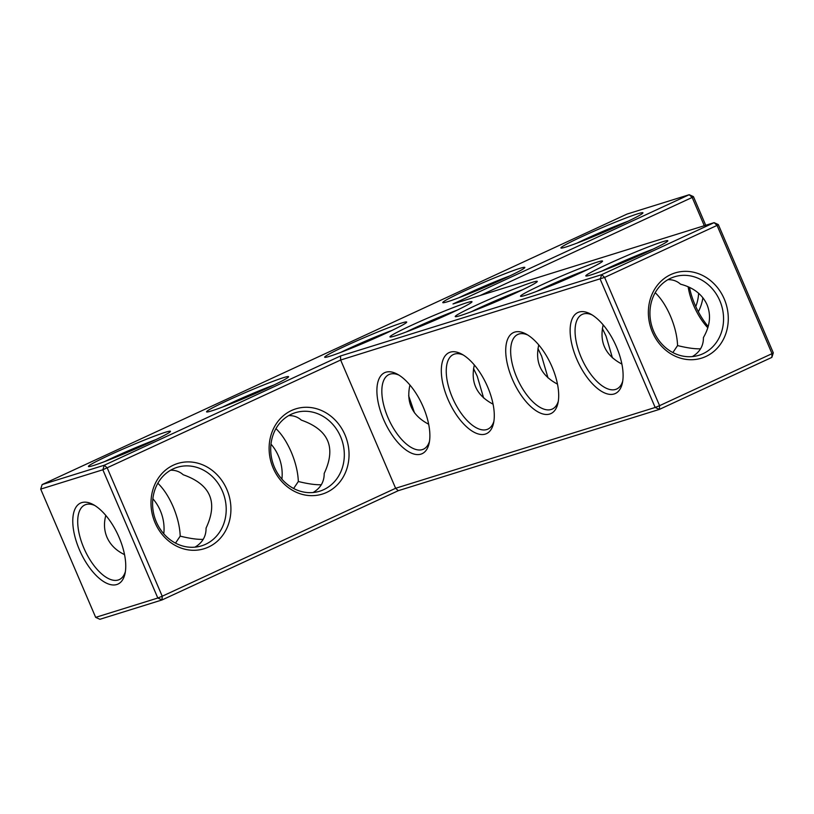 <?xml version="1.0" encoding="UTF-8"?>
<svg xmlns="http://www.w3.org/2000/svg" width="814" height="814" viewBox="0 0 814 814"><rect width="100%" height="100%" fill="white"/><g stroke="black" fill="none" stroke-linecap="round" stroke-linejoin="round"><path stroke-width="1.22" d="M95.676 617.368L99.888 619.291L162.037 599.949L157.814 598.025L162.22 596.224L107.245 467.969L104.294 465.221L340.537 355.962L340.649 360.022L395.624 488.278L655.178 407.468L600.213 279.212L601.658 274.664L714.112 222.66L452.991 303.958L689.224 194.709L627.075 214.051L42.145 484.574L40.7 489.112L95.676 617.368L157.814 598.025L102.849 469.77L340.649 360.022L604.609 277.411L659.584 405.667L655.178 407.468L659.401 409.391L771.855 357.387L772.028 353.663L659.584 405.667L659.401 409.391L398.28 490.689L395.624 488.278L162.22 596.224L162.037 599.949L398.28 490.689M423.239 407A44.628 20.645 65.2 0 1 429.151 443.203A44.628 20.645 65.2 0 1 401.302 446.062A44.628 20.645 65.2 0 1 376.974 393.467A44.628 20.645 65.2 0 1 397.191 374.104A44.628 20.645 65.2 0 1 423.239 407M487.647 386.945A44.628 20.645 65.2 0 1 493.559 423.148A44.628 20.645 65.2 0 1 465.71 426.007A44.628 20.645 65.2 0 1 441.392 373.412A44.628 20.645 65.2 0 1 461.599 354.049A44.628 20.645 65.2 0 1 487.647 386.945M552.055 366.89A44.628 20.645 65.2 0 1 557.966 403.093A44.628 20.645 65.2 0 1 530.118 405.952A44.628 20.645 65.2 0 1 505.799 353.357A44.628 20.645 65.2 0 1 526.007 333.994A44.628 20.645 65.2 0 1 552.055 366.89M616.463 346.835A44.628 20.645 65.2 0 1 622.374 383.038A44.628 20.645 65.2 0 1 594.535 385.897A44.628 20.645 65.2 0 1 570.207 333.302A44.628 20.645 65.2 0 1 590.415 313.939A44.628 20.645 65.2 0 1 616.463 346.835M155.047 522.7A44.628 39.489 72.7 0 0 224.115 533.262A44.628 39.489 72.7 0 0 193.712 462.321A44.628 39.489 72.7 0 0 155.047 522.7M273.168 468.07A44.628 39.489 72.7 0 0 342.236 478.632A44.628 39.489 72.7 0 0 311.833 407.692A44.628 39.489 72.7 0 0 273.168 468.07M340.537 355.962L601.658 274.664L604.609 277.411L717.063 225.407L772.028 353.663L773.3 352.838L771.855 357.387M429.497 441.259A41.107 19.017 65.2 0 1 423.483 449.165A41.107 19.017 65.2 0 1 388.97 419.851A41.107 19.017 65.2 0 1 388.97 374.562A41.107 19.017 65.2 0 1 398.901 375.091M493.915 421.204A41.107 19.017 65.2 0 1 487.891 429.12A41.107 19.017 65.2 0 1 453.378 399.796A41.107 19.017 65.2 0 1 453.378 354.507A41.107 19.017 65.2 0 1 463.308 355.036M558.323 401.149A41.107 19.017 65.2 0 1 552.299 409.066A41.107 19.017 65.2 0 1 517.785 379.741A41.107 19.017 65.2 0 1 517.796 334.452A41.107 19.017 65.2 0 1 527.716 334.981M622.73 381.094A41.107 19.017 65.2 0 1 616.707 389.011A41.107 19.017 65.2 0 1 582.193 359.686A41.107 19.017 65.2 0 1 582.203 314.397A41.107 19.017 65.2 0 1 592.124 314.926M156.319 521.876A41.107 36.376 72.7 0 0 201.607 545.828A41.107 36.376 72.7 0 0 224.125 495.767A41.107 36.376 72.7 0 0 177.177 467.338A41.107 36.376 72.7 0 0 156.319 521.876M274.44 467.246A41.107 36.376 72.7 0 0 319.729 491.198A41.107 36.376 72.7 0 0 342.236 441.137A41.107 36.376 72.7 0 0 295.299 412.708A41.107 36.376 72.7 0 0 274.44 467.246M40.7 489.112L102.849 469.77L104.294 465.221L42.145 484.574M566.015 246.988A44.628 2.411 -23.2 0 0 611.558 228.815A44.628 2.411 -23.2 0 0 642.938 212.953A44.628 2.411 -23.2 0 0 600.976 228.164A44.628 2.411 -23.2 0 0 561.019 248.056A44.628 2.411 -23.2 0 0 566.015 246.988M447.904 301.618A44.628 2.411 -23.2 0 0 493.437 283.445A44.628 2.411 -23.2 0 0 524.816 267.572A44.628 2.411 -23.2 0 0 482.855 282.794A44.628 2.411 -23.2 0 0 442.908 302.686A44.628 2.411 -23.2 0 0 447.904 301.618M329.782 356.247A44.628 2.411 -23.2 0 0 375.315 338.075A44.628 2.411 -23.2 0 0 406.695 322.202A44.628 2.411 -23.2 0 0 364.733 337.423A44.628 2.411 -23.2 0 0 324.786 357.315A44.628 2.411 -23.2 0 0 329.782 356.247M211.66 410.877A44.628 2.411 -23.2 0 0 257.193 392.704A44.628 2.411 -23.2 0 0 288.573 376.831A44.628 2.411 -23.2 0 0 246.622 392.043A44.628 2.411 -23.2 0 0 206.664 411.935A44.628 2.411 -23.2 0 0 211.66 410.877M93.539 465.496A44.628 2.411 -23.2 0 0 139.082 447.334A44.628 2.411 -23.2 0 0 170.452 431.461A44.628 2.411 -23.2 0 0 128.5 446.672A44.628 2.411 -23.2 0 0 88.543 466.564A44.628 2.411 -23.2 0 0 93.539 465.496M395.055 335.917A44.628 2.411 -23.2 0 0 440.598 317.755A44.628 2.411 -23.2 0 0 471.978 301.882A44.628 2.411 -23.2 0 0 430.016 317.094A44.628 2.411 -23.2 0 0 390.059 336.986A44.628 2.411 -23.2 0 0 395.055 335.917M460.337 315.598A44.628 2.411 -23.2 0 0 505.881 297.425A44.628 2.411 -23.2 0 0 537.26 281.552A44.628 2.411 -23.2 0 0 495.299 296.764A44.628 2.411 -23.2 0 0 455.341 316.656A44.628 2.411 -23.2 0 0 460.337 315.598M525.62 295.268A44.628 2.411 -23.2 0 0 571.163 277.096A44.628 2.411 -23.2 0 0 602.533 261.233A44.628 2.411 -23.2 0 0 560.581 276.445A44.628 2.411 -23.2 0 0 520.624 296.337A44.628 2.411 -23.2 0 0 525.62 295.268M590.903 274.939A44.628 2.411 -23.2 0 0 636.436 256.776A44.628 2.411 -23.2 0 0 667.816 240.903A44.628 2.411 -23.2 0 0 625.854 256.115A44.628 2.411 -23.2 0 0 585.907 276.007A44.628 2.411 -23.2 0 0 590.903 274.939M670.767 274.583A44.628 39.489 72.7 0 0 666.005 350.396A44.628 39.489 72.7 0 0 728.194 321.632A44.628 39.489 72.7 0 0 670.767 274.583M428.673 424.236C412.26 415.598 406.013 402.533 409.93 385.042M493.081 404.182C476.668 395.543 470.421 382.478 474.338 364.987M557.488 384.127C541.076 375.488 534.829 362.423 538.756 344.933M621.896 364.072C605.484 355.433 599.236 342.368 603.164 324.878M116.809 584.523A44.628 20.645 -114.8 0 0 125.02 573.595A44.628 20.645 -114.8 0 0 93.061 504.497A44.628 20.645 -114.8 0 0 75.763 539.672A44.628 20.645 -114.8 0 0 116.809 584.523M170.564 470.238C175.478 470.095 179.691 471.591 183.201 474.745C210.633 484.422 218.254 502.207 206.064 528.093C206.156 536.355 202.462 542.714 194.984 547.15M288.685 415.608C293.6 415.466 297.802 416.972 301.322 420.116C328.754 429.802 336.375 447.578 324.186 473.463C324.277 481.725 320.584 488.085 313.105 492.521M693.447 196.632L689.224 194.709L692.175 197.446L693.447 196.632L705.728 225.275M480.189 295.492L692.175 197.446L704.293 225.712M718.324 224.583L714.112 222.66L717.063 225.407L718.324 224.583L773.3 352.838M628.296 221.133A41.107 2.218 -23.2 0 0 577.045 243.091M510.175 275.763A41.107 2.218 -23.2 0 0 458.923 297.721M392.053 330.392A41.107 2.218 -23.2 0 0 340.812 352.35M273.931 385.012A41.107 2.218 -23.2 0 0 222.69 406.98M155.81 439.641A41.107 2.218 -23.2 0 0 104.568 461.609M457.336 310.063A41.107 2.218 -23.2 0 0 406.084 332.031M522.608 289.733A41.107 2.218 -23.2 0 0 471.367 311.701M587.891 269.414A41.107 2.218 -23.2 0 0 536.65 291.371M653.174 249.084A41.107 2.218 -23.2 0 0 601.933 271.052M670.583 278.296A41.107 36.376 72.7 0 0 652.797 329.1A41.107 36.376 72.7 0 0 698.972 355.27A41.107 36.376 72.7 0 0 721.479 305.209A41.107 36.376 72.7 0 0 674.531 276.78A41.107 36.376 72.7 0 0 670.583 278.296M548.015 377.91L541.656 356.206L537.952 348.524M483.608 397.965L477.248 376.261L473.534 368.579M612.423 357.855L606.064 336.151L602.36 328.469M672.863 352.564L677.574 345.584C677.207 336.314 674.847 326.485 670.471 316.097C666.117 306.105 661.029 298.3 655.199 292.684M692.348 356.593C699.826 352.157 703.52 345.797 703.428 337.535C710.032 326.088 711.243 315.15 707.03 304.711C702.37 294.454 693.548 287.617 680.555 284.188C677.044 281.044 672.832 279.538 667.928 279.68M700.569 348.799C694.932 349.033 687.27 347.965 677.574 345.584M94.77 505.484A41.107 19.017 -114.8 0 0 84.839 504.955A41.107 19.017 -114.8 0 0 84.32 549.094A41.107 19.017 -114.8 0 0 118.264 579.985A41.107 19.017 -114.8 0 0 119.343 579.568A41.107 19.017 -114.8 0 0 125.366 571.652M124.542 554.629C116.158 550.6 110.297 544.8 106.97 537.24C104.121 530.453 103.724 523.178 105.8 515.435M157.835 483.241C163.665 488.858 168.752 496.662 173.117 506.654C177.483 517.043 179.853 526.872 180.209 536.141L175.498 543.121M180.209 536.141C189.906 538.522 197.578 539.59 203.205 539.356M275.956 428.612C281.786 434.228 286.874 442.033 291.239 452.024C295.604 462.413 297.965 472.242 298.331 481.512L293.62 488.492M298.331 481.512C308.028 483.892 315.69 484.961 321.327 484.727M702.879 297.741A44.628 39.489 -107.3 0 1 698.341 311.752M708.2 326.526A44.628 20.645 65.2 0 1 689.458 287.322M408.638 395.757L414.468 412.779M707.824 327.808A41.107 19.017 65.2 0 1 688.135 286.721M163.777 533.781A41.107 36.376 72.7 0 0 152.859 498.738M281.898 479.151A41.107 36.376 72.7 0 0 270.981 444.108M698.626 293.264A41.107 36.376 -107.3 0 1 695.766 306.532"/></g></svg>
